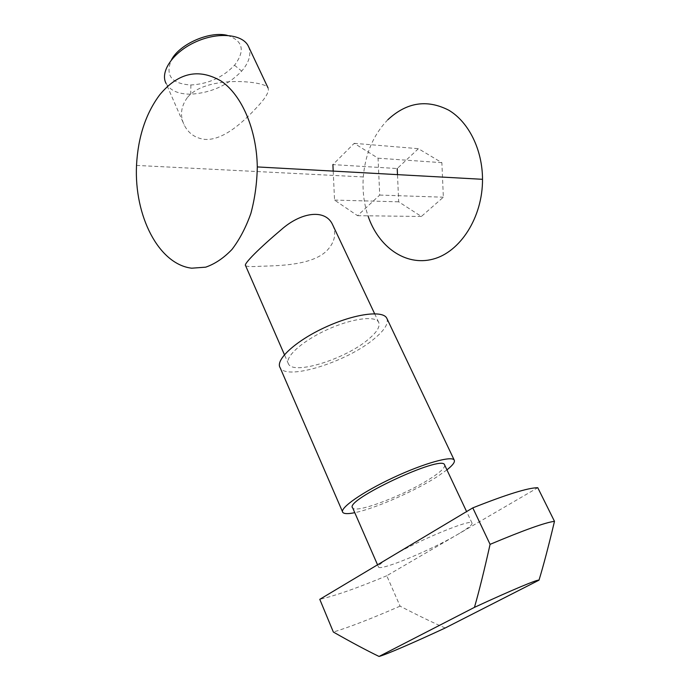 <?xml version="1.0" encoding="UTF-8"?>
<svg xmlns="http://www.w3.org/2000/svg" width="691" height="691" viewBox="0 0 691 691"><rect width="100%" height="100%" fill="white"/><g stroke="black" fill="none" stroke-linecap="round" stroke-linejoin="round"><path stroke-width="0.52" stroke-dasharray="3.46 2.59" d="M445.203 627.989C432.911 622.643 417.865 615.361 400.08 606.154L386.761 575.75L457.502 534.514C431.668 549.846 380.81 571.034 378.538 567.104C377.588 565.808 381.778 562.336 391.106 556.696C417.278 540.707 472.281 518.077 472.039 523.104C472.48 524.763 467.634 528.572 457.502 534.514L537.771 487.716M444.641 465.008C445.22 467.487 440.746 471.823 431.21 478.025C406.429 494.419 355.856 513.966 352.695 507.92M446.93 469.871L437.818 476.272C415.464 490.809 374.772 508.714 354.768 512.67M386.839 318.352C388.808 323.509 384.429 330.453 373.693 339.203C346.675 361.842 286.748 380.827 280.149 367.742M367.742 339.86C344.895 359.104 293.9 375.204 288.536 364.079C284.191 357.523 301.596 341.432 326.454 330.004C351.253 318.482 375.55 315.26 378.694 322.343C380.395 326.644 376.742 332.483 367.742 339.86M332.855 225.223C336.681 234.18 334.539 242.817 326.42 251.127C311.667 265.163 279.967 265.698 260.844 266.242C251.74 266.821 246.661 266.622 245.581 265.655M187.313 97.638C180.783 106.682 179.772 115.855 184.281 125.157C188.522 133.475 195.38 138.217 204.856 139.401C224.065 140.731 245.236 120.113 258.589 105.481C266.277 97.068 269.438 91.221 268.048 87.93C266.804 81.348 206.367 74.3 187.313 97.638M387.867 119.716C373.468 134.667 365.28 153.739 363.293 176.939C362.343 190.517 363.907 203.474 367.992 215.808M333.2 171.1L334.539 200.079L357.515 215.678L379.713 195.069L378.055 158.187L354.207 143.339L332.898 164.605L397.221 168.535L418.4 148.686L441.869 162.679L443.354 197.203L421.363 216.473L398.698 201.824L397.489 174.633M334.539 200.079L398.698 201.824M354.207 143.339L418.4 148.686M378.055 158.187L441.869 162.679M379.713 195.069L443.354 197.203M357.515 215.678L421.363 216.473M248.553 46.634C251.455 53.872 249.365 61.801 242.265 70.439L241.695 71.095C227.995 85.261 211.014 92.957 190.733 94.183C178.477 94.183 170.262 90.625 166.099 83.499L184.281 125.157M227.33 35.379C242.826 40.596 245.374 50.365 234.975 64.669L234.491 65.239C222.804 77.444 208.267 84.026 190.88 84.984C171.394 83.784 164.933 75.362 171.506 59.72M386.761 575.75C357.869 587.834 335.532 595.694 319.778 599.33M400.08 606.154C371.102 618.756 348.851 627.385 333.347 632.04M472.039 523.104L466.598 511.573M378.538 567.104L377.536 564.806M342.805 512.411L342.494 511.685M378.694 322.343L374.634 313.74M288.536 364.079L284.433 354.69M363.293 176.939L136.516 165.417M190.88 84.984L190.733 94.183M234.491 65.239L241.695 71.095"/><path stroke-width="1.04" d="M474.449 607.363C478.975 591.712 484.184 570.706 490.083 544.353L472.791 507.876C506.563 494.454 528.226 487.734 537.771 487.716L554.484 521.325C548.637 545.899 543.48 565.506 539.006 580.164L445.203 627.989C413.84 642.578 385.699 654.766 379.057 656.45L474.449 607.363C511.314 590.278 538.229 579.049 539.006 580.164M490.083 544.353C523.925 530.127 545.398 522.456 554.484 521.325M472.791 507.876L319.778 599.33L333.347 632.04C351.33 642.284 366.567 650.421 379.057 656.45M377.536 564.806L352.695 507.92C343.228 500.63 442.741 454.065 444.581 464.888L444.641 465.008M354.768 512.67C348.117 514.026 344.135 513.94 342.805 512.411C339.1 508.421 362.222 492.122 393.188 477.671C424.11 463.169 452.38 455.386 454.272 460.206C455.084 462.141 452.64 465.363 446.93 469.871M342.494 511.685L280.149 367.742C274.94 360.054 295.446 340.974 325.012 327.379C354.518 313.679 383.22 309.965 386.839 318.352L454.272 460.206M284.433 354.69L245.581 265.655C243.094 264.212 260.326 247.343 281.099 229.827C301.207 211.835 325.599 208.751 332.647 224.782L332.855 225.223M159.88 94.615C145.801 113.393 138.019 136.991 136.516 165.417C134.106 215.912 158.671 264.333 191.727 268.194L205.702 267.167C215.031 263.919 223.789 258.011 231.986 249.434C239.63 239.431 245.918 227.434 250.868 213.441C254.858 198.619 256.992 183.115 257.294 166.928C256.698 129.614 241.867 95.237 221.293 81.158C198.835 68.029 178.364 72.512 159.88 94.615M367.992 215.808C378.34 246.912 405.548 266.355 432.808 259.185C460.051 252.284 482.715 217.51 482.517 179.306C482.439 149.558 468.636 121.944 448.753 110.197C426.986 99.098 406.688 102.268 387.867 119.716M397.489 174.633L397.221 168.535M332.898 164.605L333.2 171.1M166.099 83.499C159.647 71.734 173.139 51.989 195.734 41.883C218.252 31.622 242.826 34.153 248.389 46.271L248.553 46.634M171.506 59.72C179.85 43.87 209.848 30.827 227.33 35.379M466.598 511.573L444.581 464.888M374.634 313.74L332.647 224.782M482.517 179.306L257.294 166.928M268.048 87.93L248.389 46.271"/></g></svg>
